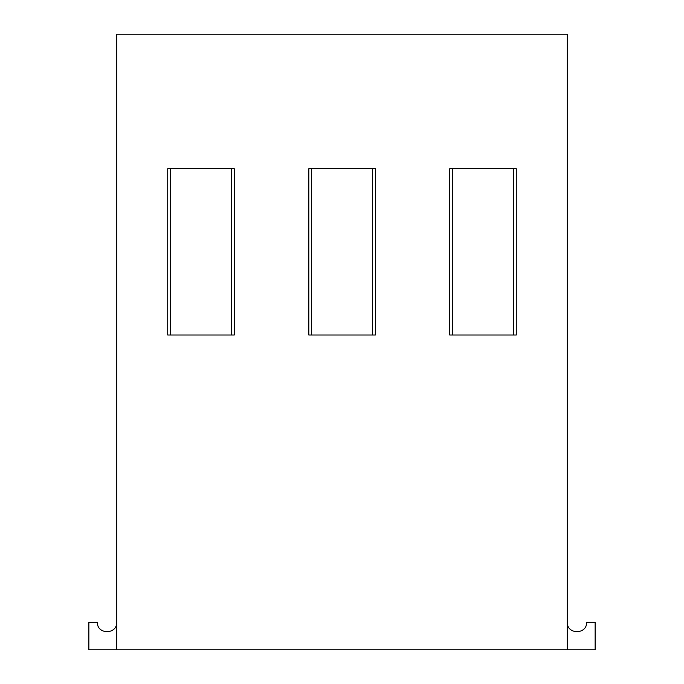 <?xml version="1.0" encoding="UTF-8"?>
<svg xmlns="http://www.w3.org/2000/svg" width="684" height="684" viewBox="0 0 684 684"><rect width="100%" height="100%" fill="white"/><g stroke="black" fill="none" stroke-linecap="round" stroke-linejoin="round"><path stroke-width="1.03" d="M567.318 649.8L116.682 649.8L116.682 34.2L567.318 34.2L567.318 649.8L595.148 649.8L595.148 622.354L586.598 622.354C587.06 634.735 566.848 634.735 567.318 622.354M116.682 622.354C117.152 634.735 96.94 634.735 97.402 622.354L88.852 622.354L88.852 649.8L116.682 649.8M349.028 335.015L335.16 335.015M453.184 34.2L544.019 34.2M312.272 34.2L403.107 34.2M171.171 34.2L262.006 34.2M513.513 168.709L516.283 168.709L516.283 335.015L513.513 335.015L513.513 168.709L452.5 168.709L452.5 335.015L513.513 335.015M452.5 335.015L449.73 335.015L449.73 168.709L452.5 168.709M231.5 168.709L234.27 168.709L234.27 335.015L231.5 335.015L231.5 168.709L170.487 168.709L170.487 335.015L231.5 335.015M170.487 335.015L167.717 335.015L167.717 168.709L170.487 168.709M308.809 335.015L375.371 335.015L372.6 335.015L372.6 168.709L311.588 168.709L311.588 335.015L308.809 335.015L308.809 168.709L311.588 168.709M372.6 168.709L375.371 168.709L375.371 335.015"/></g></svg>
